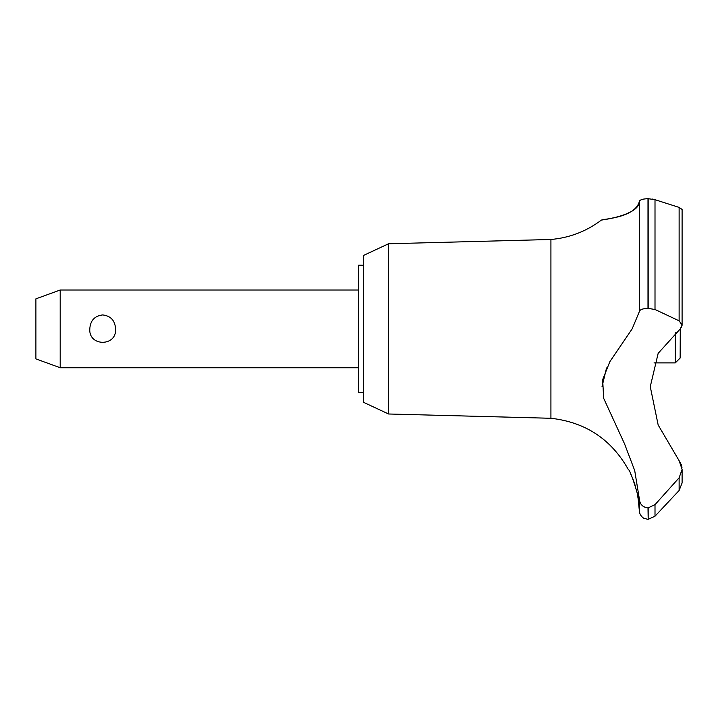 <?xml version="1.0" encoding="UTF-8"?>
<svg xmlns="http://www.w3.org/2000/svg" width="718" height="718" viewBox="0 0 718 718"><rect width="100%" height="100%" fill="white"/><g stroke="black" fill="none" stroke-linecap="round" stroke-linejoin="round"><path stroke-width="1.08" d="M363.371 392.522L358.515 392.522L358.515 265.229L363.371 265.229M388.573 243.761L363.371 255.509L363.371 402.242L388.573 413.99L388.573 243.761L550.921 239.48C569.616 237.82 586.462 231.34 601.46 220.04L601.46 220.04M388.573 413.99L550.921 418.28L550.921 239.48M654.035 362.886L675.297 362.886L680.152 358.031L680.278 328.88L658.164 353.328L650.266 386.652L658.164 424.993L679.129 460.714L682.1 469.41L679.129 477.775L655.004 504.673L647.995 507.886C642.691 507.258 639.81 504.269 639.343 498.92L634.712 470.586L624.552 443.868L603.65 398.257L602.671 379.634L609.842 361.692L632.145 328.88L639.343 311.63L639.343 201.489C639.496 215.965 597.538 220.597 601.702 220.004C603.452 218.918 635.125 217.778 639.343 201.489C639.675 199.873 642.556 198.931 647.995 198.662L647.591 198.671M601.46 220.049L602.635 219.87M607.904 218.999L615.73 217.339M625.504 214.314L631.221 211.595M642.359 199.371L644.145 198.976M646.003 198.751L647.223 198.68M652.016 198.985L655.004 199.703L647.995 198.662L647.995 308.363L655.004 309.485L679.129 320.847L682.1 325.083L680.278 328.88M682.091 325.317L682.1 209.45L679.192 207.421M648.183 507.886L648.183 519.338L647.995 507.886M679.129 477.775L679.129 490.484L682.1 482.945L679.129 490.484L655.004 516.206L655.004 504.673M550.921 418.28C585.574 422.184 611.431 439.353 628.474 469.778C630.072 468.971 639.738 499.207 638.167 498.929L637.404 494.478M636.57 490.6L636.202 489.129M635.601 486.885L635.25 485.7M634.9 484.551L634.631 483.717M634.335 482.819L634.138 482.272M633.895 481.572L633.689 481.015M633.375 480.154L632.773 478.628M632.54 478.053L630.566 473.7M60.195 290.009L60.195 367.742L35.9 358.901L35.9 298.85L60.195 290.009L358.515 290.009M89.795 328.88C90.333 320.542 94.632 315.893 102.692 314.924C110.743 315.893 115.042 320.542 115.58 328.88C116.944 346.767 88.431 346.767 89.795 328.88M675.297 362.886L675.297 332.766M639.343 311.63C639.81 309.629 642.691 308.534 647.995 308.363M681.974 467.49L681.454 465.147M681.319 464.734L679.129 460.714M647.995 519.338L644.208 518.423C644.602 518.988 639.298 515.838 639.343 510.677L639.343 498.929M643.866 506.764L645.285 507.411M606.548 367.948L602.025 386.697M681.355 327.525L681.66 326.959M648.183 308.363L648.183 198.662M679.129 320.847L679.129 207.403L655.004 199.694L655.004 309.485M358.515 367.742L60.195 367.742M682.1 482.945L682.1 469.41M648.183 519.338L655.004 516.206M639.343 510.677L638.167 498.929"/></g></svg>
